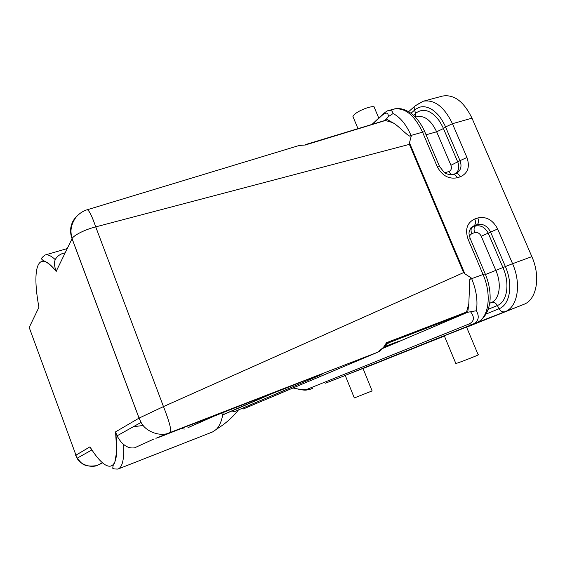 <?xml version="1.0" encoding="UTF-8"?>
<svg xmlns="http://www.w3.org/2000/svg" width="565" height="565" viewBox="0 0 565 565"><rect width="100%" height="100%" fill="white"/><g stroke="black" fill="none" stroke-linecap="round" stroke-linejoin="round"><path stroke-width="0.85" d="M345.243 375.4L363.027 368.422L372.13 390.931L354.304 397.944L345.236 375.393M423.34 101.206L442.388 96.099C453.935 94.072 463.794 101.425 471.98 118.163L531.863 256.637C540.952 276.857 536.588 299.937 523.769 304.38L466.598 327.199M444.408 336.055L363.069 368.521M444.309 335.815L466.549 327.079L478.188 354.785C481.105 354.022 463.681 360.957 457.551 362.998L455.814 363.415M469.812 279.371L471.669 278.665C476.359 290.149 477.926 300.834 476.38 310.729L467.735 312.254L468.816 303.737L469.812 279.371L471.422 278.079L464.826 273.757L409.47 142.825L409.378 144.365L95.725 226.883C84.249 229.75 73.259 235.626 72.08 238.649L72.052 238.705C70.696 235.21 70.3 231.431 70.858 227.384C72.023 221.84 73.718 219.474 76.925 216.162M97.766 465.2L97.837 465.172C91.848 468.244 80.477 465.002 77.087 458.222L91.777 449.994L89.962 446.844C107.52 475.483 121.051 473.866 115.535 431.879L139.075 418.107L163.476 406.588C168.363 418.834 173.003 433.306 169.578 432.719L377.78 352.193L385.831 345.314M488.202 309.316L497.37 305.503C507.13 301.95 510.139 283.75 503.027 267.746L488.245 233.218C485.116 227.299 480.801 224.919 475.32 226.071L477.22 224.602C482.884 223.401 487.334 225.866 490.568 231.996L505.414 266.638C513.373 284.534 509.955 304.86 499.029 308.751L486.098 314.034M469.381 235.895L471.74 233.649L474.727 232.625C473.661 229.708 473.858 227.526 475.32 226.071L471.076 227.639M470.214 238.6C468.985 233.5 468.018 233.522 470.843 227.886L474.197 225.626L477.22 224.602C478.703 223.126 478.908 220.908 477.842 217.949L474.798 218.973C475.871 221.939 475.673 224.157 474.197 225.626L472.305 227.095C470.85 228.55 470.659 230.732 471.74 233.649M299.281 145.459L305.609 144.972L299.288 145.452L87.158 209.777M188.152 427.592L207.927 418.679C217.906 414.385 180.299 428.687 161.647 436.307L161.774 436.258C177.904 429.64 213.104 416.221 208.534 418.319L207.27 418.651M65.229 252.838L62.482 253.501C58.915 254.928 56.521 256.976 55.292 259.646C53.986 262.273 54.275 266.172 56.175 271.334L72.052 238.705L139.039 418.135L141.073 422.394C145.812 432.084 161.053 437.098 169.578 432.719L155.876 438.299M184.36 429.068L181.188 428.545M141.073 422.387L139.075 418.107L72.08 238.649C71.126 234.757 70.794 231.692 71.084 229.447C71.43 225.647 72.942 221.741 75.618 217.744C79.842 212.419 85.315 210.173 87.208 209.763C89.108 210.258 91.947 215.964 95.725 226.883L163.476 406.588L463.583 272.613L409.378 144.365M75.675 455.312L89.962 446.844M100.485 463.364C99.864 463.752 100.379 463.724 102.032 463.279L96.099 465.744C82.709 467.043 82.066 463.484 77.087 458.222L29.196 327.453L38.928 307.304L38.166 302.819M216.678 429.054C225.032 424.025 232.229 417.74 238.261 410.19L234.419 411.652L231.961 410.96M153.955 438.991L134.632 447.798C130.649 448.412 127.005 447.296 123.7 444.464C124.321 459.14 122.407 467.34 117.965 469.07L212.504 431.971L216.367 429.372C219.644 426.088 221.904 420.438 223.154 412.429M115.535 431.879L117.047 435.841C119.18 439.775 121.397 442.649 123.7 444.457M377.794 352.193L243.232 408.996M385.846 345.3L386.545 344.481L386.453 342.701C383.706 347.68 380.817 350.844 377.78 352.193L243.459 408.912M409.18 136.066L411.271 136.003L411.03 135.438L409.18 136.066C402.69 131.115 397.372 124.957 392.4 122.513L386.375 119.031L384.751 120.529M392.393 122.527L385.168 120.409L305.248 144.675M372.512 124.272L381.601 115.761C386.022 111.962 388.268 112.258 388.36 116.63L393.113 113.53C392.456 111.008 391.022 109.984 388.833 110.458L393.861 109.109C404.794 107.279 414.357 114.963 422.564 132.168L437.162 166.506C441.992 175.609 448.666 179.366 457.198 177.77L460.249 176.817C467.884 173.356 470.115 166.908 466.944 157.473L452.438 123.7L471.98 118.163M388.36 116.63L386.375 119.031M413.453 115.288L415.656 113.353C419.633 110.118 424.831 109.264 430.057 112.181C433.136 113.939 435.933 116.475 438.461 119.787C439.627 121.108 443.341 127.845 443.44 128.545L445.573 126.97C444.952 125.268 441.646 119.201 439.711 116.814C437.698 113.819 432.536 109.596 430.608 108.727C426.971 106.933 423.722 106.34 420.876 106.947C419.781 106.863 414.682 109.561 414.555 110.118L415.656 113.353L415.416 117.16M444.69 172.721L448.716 171.626C451.237 170.503 451.979 168.384 450.941 165.277L436.639 131.786L443.44 128.552L457.82 162.134C459.606 166.837 458.886 170.651 455.651 173.582M456.004 173.483L457.24 172.862M455.468 173.674L457.283 172.834C461.026 169.959 461.93 165.905 460.009 160.672L450.941 165.277M342.884 376.361L472.799 324.239L523.769 304.38M385.867 120.345L305.566 144.923M305.714 144.901L306.618 144.442M409.463 142.818L411.271 136.003M464.833 273.743L463.583 272.613M468.809 303.737L466.542 312.007L465.362 313.264L383.388 348.174M467.735 312.254L388.918 342.708L386.46 342.701L466.542 312.007M384.97 346.402L399.455 341.048L383.776 347.757M386.545 344.481L388.918 342.708M476.38 310.729C479.734 316.937 478.541 321.443 472.799 324.239L469.162 323.936C474.247 321.337 474.748 317.339 470.666 311.929M143.235 425.48L133.34 426.723M378.755 118.071L374.503 107.964C375.979 104.024 358.747 109.829 354.078 114.857L352.934 116.538L353.344 117.527M438.701 338.061L400.19 353.429L444.351 335.914M385.874 359.178L391.771 356.889M333.202 380.146L345.279 375.492M312.833 388.254L310.016 389.356L307.304 389.207L469.162 323.936M489.664 303.2L491.31 302.572C493.768 301.915 495.788 302.889 497.37 305.503L499.029 308.751C500.618 311.364 502.631 312.339 505.068 311.668C517.596 307.282 521.664 284.167 512.575 263.7L485.483 274.498M474.727 232.625C477.496 232.031 479.664 233.239 481.239 236.234L497.652 228.966C492.857 219.884 486.253 216.211 477.842 217.949M481.239 236.234L495.943 270.663C501.918 284.153 499.495 299.507 491.31 302.572L489.657 303.278M207.927 418.679L206.218 419.025M56.182 271.341C50.264 263.862 44.225 260.564 43.406 260.797L41.761 259.173C40.835 258.819 41.937 257.435 45.08 255.013C47.735 254.222 51.14 255.768 55.292 259.646M56.232 271.461C37.58 247.477 31.654 268.304 38.928 307.304M234.411 411.638L319.903 375.245L318.137 375.548M319.903 375.245C325.186 372.935 320.772 374.489 306.654 379.892L271.878 393.727M271.405 393.939L222.723 414.943M222.758 414.781L264.837 396.602C269.215 394.645 263.968 396.517 249.08 402.216L214.636 415.939M214.227 416.115L187.947 427.684M264.837 396.602L263.085 396.927M425.014 132.309C425.141 131.744 424.329 131.694 422.564 132.168L411.03 135.438C406.249 124.575 400.281 117.273 393.113 113.53M466.944 157.473L460.009 160.672L445.573 126.97L452.438 123.7C444.252 106.785 434.506 99.299 423.192 101.241L416.921 104.702M417.196 116.694C424.711 115.401 431.187 120.43 436.639 131.786L426.059 134.802M414.978 106.043L414.555 110.118L410.995 113.268M446.286 173.667L445.714 172.551M451.428 174.733L448.716 171.626M408.629 111.701L416.024 105.083M455.835 173.526C457.565 173.222 459.041 174.317 460.249 176.817M452.798 174.465C454.521 174.168 455.99 175.27 457.198 177.77M455.814 173.533L452.77 174.472C451.216 175.44 444.599 173.568 444.154 172.332L439.535 166.477C439.711 165.976 438.913 165.997 437.162 166.506M400.606 353.153L400.19 353.429M402.767 352.426L403.226 352.101M420.777 345.335L419.576 345.575M442.932 336.486L442.296 336.669M356.734 370.824L357.101 370.555M372.646 364.566L371.572 364.785M390.634 357.377L390.097 357.539M531.863 256.637L512.575 263.7L497.652 228.966M334.678 379.729L333.788 379.92M381.601 115.761L383.268 113.862M476.493 322.799C488.598 318.596 492.207 295.318 483.068 274.491L471.669 278.665L471.422 278.079M293.263 387.88C299.605 389.624 304.288 390.069 307.304 389.207M474.798 218.973C467.1 222.631 464.854 229.362 468.053 239.172L483.068 274.491L485.25 273.898M457.509 330.391L456.986 330.73M459.797 329.635L460.376 329.247M480.497 321.485L478.739 321.711M468.053 239.172L470.299 238.769L485.194 273.806M161.696 436.286L156.018 438.249M45.08 255.013L67.284 248.565M320.602 374.652L321.739 374.348C324.352 372.907 283.037 388.974 272.761 393.367M264.815 396.312L266.016 395.994C272.888 393 228.345 410.084 216.254 415.254M117.047 435.841L141.073 422.394M417.182 116.68L415.381 117.174M456.132 173.427L457.269 172.841M415 106.015L423.192 101.241M439.386 166.138L425 132.323M424.824 131.906C421.441 124.251 417.189 118.318 412.076 114.109C408.742 111.475 405.119 109.716 401.221 108.84C397.915 108.431 395.465 108.522 393.876 109.109M435.975 339.127L416.688 346.719M395.38 355.244L394.688 355.519M349.191 373.712L348.704 373.91M383.352 360.159L379.263 361.762M378.133 362.2L366.445 366.819M340.554 377.265L337.842 378.331M334.918 379.475L325.518 383.183M371.954 124.441L381.954 115.076C385.394 111.969 387.682 110.429 388.826 110.458M293.023 387.978C305.192 390.796 305.199 390.373 309.973 389.37M485.236 273.905C488.351 281.391 489.982 288.828 490.123 296.215C490.491 304.154 487.553 317.933 476.549 322.777M115.571 431.985L116.764 451.032L114.751 462.742L113.106 465.511L112.802 467.799C112.28 468.646 114.003 469.07 117.965 469.07M352.934 116.538L358.005 128.714M444.302 335.794L455.856 363.528"/></g></svg>
